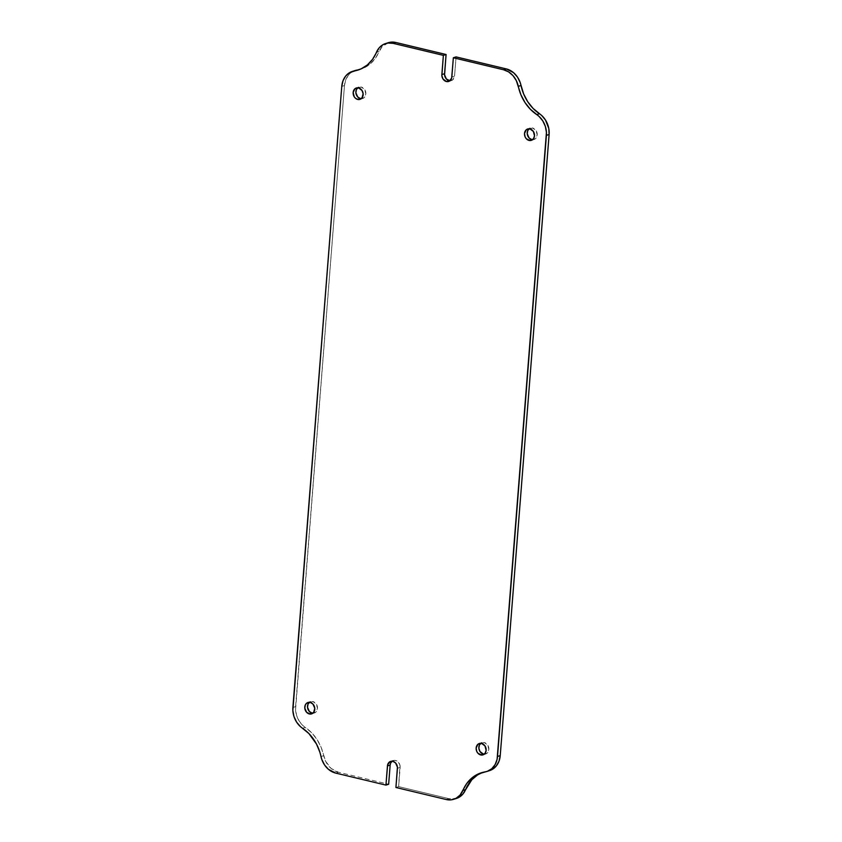 <?xml version="1.0" encoding="UTF-8"?>
<svg xmlns="http://www.w3.org/2000/svg" width="842" height="842" viewBox="0 0 842 842"><rect width="100%" height="100%" fill="white"/><g stroke="black" fill="none" stroke-linecap="round" stroke-linejoin="round"><path stroke-width="0.63" stroke-dasharray="4.21 3.16" d="M449.933 80.79A5.978 4.905 -107.6 0 0 451.365 80.6A5.978 4.905 -107.6 0 0 454.554 76.096L451.838 76.959L454.554 76.096L452.764 79.822L449.102 80.664M357.65 87.894L361.302 87.052A5.978 4.905 -107.6 0 0 359.05 87.126A5.978 4.905 -107.6 0 0 357.776 87.8M309.277 702.417L312.94 701.565A5.978 4.905 -107.6 0 0 310.687 701.639A5.978 4.905 -107.6 0 0 309.414 702.312M480.645 743.402L484.308 742.56A5.978 4.905 -107.6 0 0 482.045 742.633A5.978 4.905 -107.6 0 0 480.771 743.307M529.008 128.889L532.67 128.047A5.978 4.905 -107.6 0 0 530.407 128.121A5.978 4.905 -107.6 0 0 529.134 128.794M391.94 761.315L394.624 760.347L396.571 760.821L398.298 762.105L399.939 765.136L398.634 786.628L448.902 798.658L456.469 798.416M489.612 770.598A19.913 16.345 -107.6 0 1 487.718 771.051L485.013 771.914L487.718 771.051A39.816 32.701 -107.6 0 0 483.929 771.956A39.816 32.701 -107.6 0 0 482.582 772.419L490.149 770.419M456.059 56.898L454.554 76.096L456.059 56.898M388.236 42.721L381.942 46.931L375.279 58.445L370.143 64.013L363.944 67.96L356.987 70.086M355.061 70.549L352.282 71.802L348.399 75.18L345.715 79.916L344.473 85.537L295.563 709.638L296.658 715.616L299.226 721.131L303.015 725.646L311.624 732.719L316.981 739.434L321.076 747.212L325.707 761.421L331.127 768.441L338.379 772.219L388.646 784.249L338.379 772.219L335.663 773.082L338.379 772.219A19.913 16.345 -107.6 0 1 323.696 755.663A39.816 32.701 -107.6 0 0 305.257 727.404L302.552 728.267L305.257 727.404A19.913 16.345 -107.6 0 1 295.595 706.649L344.473 85.537L341.768 86.4L344.473 85.537A19.913 16.345 -107.6 0 1 355.092 70.539M532.586 139.688A5.978 4.905 -107.6 0 0 534.017 139.509A5.978 4.905 -107.6 0 0 537.185 133.667A5.978 4.905 -107.6 0 0 532.67 128.047L536.07 130.584L537.207 135.004L535.428 138.73L531.765 139.572M484.224 754.2A5.978 4.905 -107.6 0 0 485.655 754.022A5.978 4.905 -107.6 0 0 488.813 748.18A5.978 4.905 -107.6 0 0 484.308 742.56L487.707 745.096L488.844 749.517L487.065 753.243L483.403 754.085M312.866 713.206A5.978 4.905 -107.6 0 0 314.298 713.027A5.978 4.905 -107.6 0 0 317.455 707.185A5.978 4.905 -107.6 0 0 312.94 701.565L316.339 704.101L317.487 708.522L315.697 712.248L312.035 713.09M361.229 98.693A5.978 4.905 -107.6 0 0 362.66 98.514A5.978 4.905 -107.6 0 0 365.817 92.673A5.978 4.905 -107.6 0 0 361.302 87.052L364.702 89.589L365.849 94.009L364.06 97.735L360.397 98.577M292.89 707.501L295.595 706.649L292.89 707.501M456.427 798.437A19.913 16.345 -107.6 0 1 448.902 798.658L446.197 799.521L448.902 798.658L398.634 786.628L395.919 787.491L398.634 786.628L400.139 767.43L397.435 768.283L400.139 767.43A5.978 4.905 -107.6 0 0 393.34 760.537A5.978 4.905 -107.6 0 0 392.067 761.21M388.278 42.71A19.913 16.345 -107.6 0 0 379.111 51.53L376.406 52.393L379.111 51.53A39.816 32.701 -107.6 0 1 360.786 69.181A39.816 32.701 -107.6 0 1 359.418 69.581M320.991 756.526L323.696 755.663L320.991 756.526M451.365 80.6L448.66 81.464M359.05 87.126L356.345 87.978M310.687 701.639L307.983 702.491M482.045 742.633L479.34 743.486M530.407 128.121L527.702 128.973M534.017 139.509L531.313 140.361M485.655 754.022L482.95 754.874M314.298 713.027L311.593 713.879M362.66 98.514L359.955 99.367M390.635 761.4L393.34 760.537M358.071 70.044L360.786 69.181M481.214 772.819L483.929 771.956"/><path stroke-width="1.26" d="M489.581 770.609L492.423 769.335L496.306 765.957L498.99 761.231L500.232 755.6L549.11 134.499L548.795 128.489L545.479 120.017L541.69 115.491L533.081 108.418L527.723 101.714L523.629 93.936L520.188 82.527L517.483 77.096L513.588 72.707L506.337 68.918L503.621 69.781L453.354 57.751L451.659 78.064L449.249 81.221L446.397 81.527L442.997 78.99L441.871 75.717L443.366 55.372L393.098 43.342L387.994 43.037L383.215 44.563L379.226 47.783L372.574 59.308L367.438 64.876L361.239 68.812L349.577 72.665L345.694 76.043L343.01 80.769L341.768 86.4L292.848 710.49L293.953 716.479L296.521 721.983L300.31 726.509L308.919 733.582L316.497 744.065L319.876 752.232L321.812 759.473L324.517 764.904L328.412 769.293L335.663 773.082L385.941 785.102L387.636 764.799L390.046 761.642L392.898 761.336L395.593 762.968L397.424 767.136L395.919 787.491L446.197 799.521L451.301 799.816L456.08 798.29L460.058 795.069L466.721 783.555L471.857 777.987L478.056 774.04L487.444 771.272L491.791 768.693L495.107 764.599L497.096 759.358L546.437 132.362L545.342 126.384L542.774 120.869L538.985 116.354L530.376 109.281L525.019 102.566L520.924 94.788L516.293 80.579L512.957 75.601L508.589 71.886L503.621 69.781L453.354 57.751L451.838 76.959A5.978 4.905 72.4 0 1 448.66 81.464A5.978 4.905 72.4 0 1 446.397 81.527L449.102 80.664A5.978 4.905 -107.6 0 0 449.933 80.79M357.776 87.8A5.978 4.905 -107.6 0 0 356.05 93.82A5.978 4.905 -107.6 0 0 360.397 98.577L357.692 99.44A5.978 4.905 72.4 0 1 353.187 93.82A5.978 4.905 72.4 0 1 356.345 87.978A5.978 4.905 72.4 0 1 358.597 87.915L361.997 90.441L363.134 93.725L362.039 97.872L358.671 99.556L355.819 98.546L354.293 96.904L353.156 92.483L354.935 88.757L358.597 87.915A5.978 4.905 72.4 0 1 363.113 93.525A5.978 4.905 72.4 0 1 359.955 99.367A5.978 4.905 72.4 0 1 357.692 99.44L360.397 98.577L357.703 96.946L355.871 92.767L356.419 89.505L358.46 87.368M309.414 702.312A5.978 4.905 -107.6 0 0 307.677 708.343A5.978 4.905 -107.6 0 0 312.035 713.09L309.33 713.953A5.978 4.905 72.4 0 1 304.815 708.332A5.978 4.905 72.4 0 1 307.983 702.491A5.978 4.905 72.4 0 1 310.235 702.428L312.929 704.059L314.771 708.238L313.677 712.385L310.309 714.069L306.635 712.311L304.793 708.143L305.341 704.88L306.572 703.27L310.235 702.428A5.978 4.905 72.4 0 1 314.75 708.038A5.978 4.905 72.4 0 1 311.593 713.879A5.978 4.905 72.4 0 1 309.33 713.953L312.035 713.09L309.34 711.458L307.509 707.28L308.056 704.028L310.098 701.881M480.771 743.307A5.978 4.905 -107.6 0 0 479.045 749.327A5.978 4.905 -107.6 0 0 483.403 754.085L480.698 754.948A5.978 4.905 72.4 0 1 476.183 749.327A5.978 4.905 72.4 0 1 479.34 743.486A5.978 4.905 72.4 0 1 481.603 743.423L484.992 745.949L486.139 750.38L485.045 753.379L481.677 755.063L477.993 753.306L476.74 751.39L476.151 747.991L477.94 744.265L481.603 743.423A5.978 4.905 72.4 0 1 486.108 749.033A5.978 4.905 72.4 0 1 482.95 754.874A5.978 4.905 72.4 0 1 480.698 754.948L483.403 754.085L480.003 751.559L478.866 748.275L479.414 745.012L481.456 742.876M529.134 128.794A5.978 4.905 -107.6 0 0 527.408 134.815A5.978 4.905 -107.6 0 0 531.765 139.572L529.06 140.435A5.978 4.905 72.4 0 1 524.545 134.815A5.978 4.905 72.4 0 1 527.702 128.973A5.978 4.905 72.4 0 1 529.965 128.91L533.354 131.436L534.502 135.867L533.407 138.867L530.039 140.551L526.355 138.793L525.103 136.878L524.513 133.478L526.303 129.752L529.965 128.91A5.978 4.905 72.4 0 1 534.47 134.52A5.978 4.905 72.4 0 1 531.313 140.361A5.978 4.905 72.4 0 1 529.06 140.435L531.765 139.572L529.071 137.941L527.229 133.762L527.776 130.499L529.818 128.352M456.469 798.416L462.774 794.216L471.846 779.724L477.551 774.935L482.582 772.419A39.816 32.701 -107.6 0 0 465.594 789.607L462.889 790.47A19.913 16.345 72.4 0 1 453.722 799.29A19.913 16.345 72.4 0 1 446.197 799.521L395.919 787.491L397.435 768.283A5.978 4.905 72.4 0 0 390.635 761.4L390.656 761.389A5.978 4.905 72.4 0 0 387.446 765.904L390.162 765.041L390.709 762.926L392.751 760.779M506.337 68.918L456.059 56.898L506.337 68.918L503.621 69.781A19.913 16.345 72.4 0 1 518.304 86.337L521.009 85.474A39.816 32.701 -107.6 0 0 539.448 113.733L536.743 114.596A19.913 16.345 72.4 0 1 546.405 135.351L549.11 134.499L500.232 755.6L497.527 756.463L546.405 135.351L549.11 134.499A19.913 16.345 -107.6 0 0 539.448 113.733L536.743 114.596A39.816 32.701 72.4 0 1 518.304 86.337L521.009 85.474A19.913 16.345 -107.6 0 0 506.337 68.918M450.091 80.79L446.407 79.032L444.576 74.864L446.081 54.509L395.803 42.479L388.236 42.721M385.573 43.563A19.913 16.345 72.4 0 1 393.098 43.342L395.803 42.479L446.081 54.509L443.366 55.372L393.098 43.342L395.803 42.479A19.913 16.345 -107.6 0 0 388.278 42.71L385.573 43.563A19.913 16.345 72.4 0 0 376.406 52.393A39.816 32.701 72.4 0 1 358.071 70.044A39.816 32.701 72.4 0 1 354.282 70.949L356.987 70.086L354.556 70.728M388.646 784.249L390.162 765.041L388.646 784.249L385.941 785.102L388.646 784.249M532.744 139.698L531.765 139.572A5.978 4.905 -107.6 0 0 532.586 139.688M484.382 754.211L483.403 754.085A5.978 4.905 -107.6 0 0 484.224 754.2M313.024 713.216L312.035 713.09A5.978 4.905 -107.6 0 0 312.866 713.206M361.386 98.703L360.397 98.577A5.978 4.905 -107.6 0 0 361.229 98.693M352.388 71.402A19.913 16.345 72.4 0 1 354.282 70.949L356.987 70.086A19.913 16.345 -107.6 0 0 355.092 70.539L352.388 71.402A19.913 16.345 72.4 0 0 341.768 86.4L292.89 707.501A19.913 16.345 72.4 0 0 302.552 728.267L302.552 728.267A39.816 32.701 72.4 0 1 320.991 756.526A19.913 16.345 72.4 0 0 335.663 773.082L385.941 785.102L387.446 765.904L390.162 765.041A5.978 4.905 -107.6 0 1 392.067 761.21M453.354 57.751L456.059 56.898L453.354 57.751M446.081 54.509L443.366 55.372L441.861 74.57L444.565 73.717L446.081 54.509M449.102 80.664L446.397 81.527A5.978 4.905 72.4 0 1 441.861 74.57L444.565 73.717A5.978 4.905 -107.6 0 0 449.102 80.664M356.987 70.086A39.816 32.701 -107.6 0 0 359.418 69.581M453.722 799.29L456.427 798.437A19.913 16.345 -107.6 0 0 465.594 789.607L462.889 790.47A39.816 32.701 72.4 0 1 481.214 772.819A39.816 32.701 72.4 0 1 485.013 771.914L485.013 771.914A19.913 16.345 72.4 0 0 486.908 771.461A19.913 16.345 72.4 0 0 497.527 756.463L500.232 755.6A19.913 16.345 -107.6 0 1 489.612 770.598L486.908 771.461"/></g></svg>
